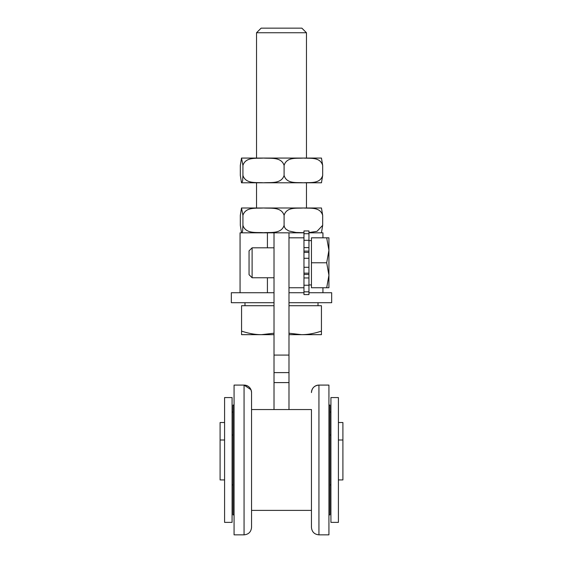<?xml version="1.0" encoding="UTF-8"?>
<svg xmlns="http://www.w3.org/2000/svg" width="563" height="563" viewBox="0 0 563 563"><rect width="100%" height="100%" fill="white"/><g stroke="black" fill="none" stroke-linecap="round" stroke-linejoin="round"><path stroke-width="0.84" d="M338.412 397.569L338.412 522.373L330.924 522.373L330.924 397.569L338.412 397.569M232.076 397.569L232.076 522.373L224.588 522.373L224.588 397.569L232.076 397.569M328.926 405.057L329.925 405.057L329.925 514.885L328.926 514.885M234.074 405.057L233.075 405.057L233.075 514.885L234.074 514.885M250.978 389.709L244.06 385.085L234.074 385.085L234.074 534.85L244.06 534.85C248.607 534.407 251.105 531.908 251.548 527.362L251.548 392.573A7.488 7.488 0 0 0 244.06 385.085L244.06 534.85C248.607 534.407 251.105 531.908 251.548 527.362M251.548 409.547L311.452 409.547L311.452 459.894M311.452 409.547L311.452 527.362L311.452 510.388L251.548 510.388M311.452 392.573L311.452 392.573A7.488 7.488 0 0 1 318.94 385.085L318.94 534.85C314.393 534.407 311.895 531.908 311.452 527.362C311.895 531.908 314.393 534.407 318.94 534.85L328.926 534.85L328.926 385.085L318.94 385.085C314.393 385.528 311.895 388.027 311.452 392.573C311.895 388.027 314.393 385.528 318.94 385.085M233.075 412.116L232.076 412.116M232.076 412.046L233.075 412.046M240.063 292.732L240.063 232.829L267.418 232.829L267.418 247.804M274.012 409.547L274.012 355.084L288.988 355.084L288.988 232.829L267.418 232.829M274.012 232.829L274.012 355.084M288.988 355.084L288.988 372.607L274.012 372.607M288.988 409.547L288.988 372.607M274.012 292.732L231.33 292.732L231.33 302.718L274.012 302.718M288.988 302.718L331.67 302.718L331.67 292.732L308.953 292.732M224.588 422.524L220.098 422.524L220.098 479.936L224.588 479.936M338.412 422.524L342.902 422.524L342.902 479.936L338.412 479.936M288.988 292.732L303.964 292.732L303.964 267.277L308.953 267.277L308.953 273.168L303.964 273.168M303.964 287.742L288.988 287.742L288.988 237.818L303.964 237.818L303.964 232.829L288.988 232.829M322.937 237.818L322.937 232.829L308.953 232.829M303.964 252.393L308.953 252.393L308.953 258.283L303.964 258.283L303.964 237.818M301.867 28.15L261.133 28.15L256.538 32.745L306.462 32.745L301.867 28.15M241.562 334.668L241.562 331.1C248.705 333.5 255.363 334.689 261.535 334.668L241.562 334.668M288.988 333.212L301.465 334.668L288.988 334.668M274.012 334.668L261.535 334.668L274.012 333.212M321.438 331.1L321.438 334.668L301.465 334.668C307.637 334.689 314.295 333.5 321.438 331.1L321.438 305.709L288.988 305.709M274.012 305.709L241.562 305.709L241.562 331.1M308.953 232.596L317.032 231.316L322.676 225.341L321.459 232.709M321.459 207.986L322.676 215.355C320.065 206.522 309.763 208.584 303.387 207.979C297.011 208.584 286.708 206.522 284.097 215.355C281.317 206.522 270.317 208.584 263.512 207.979C256.707 208.584 245.707 206.522 242.927 215.355L241.499 207.993L240.324 215.355L240.324 225.341L241.499 232.702L242.125 232.477L242.611 230.971L242.927 225.341C245.707 234.173 256.707 232.104 263.512 232.709C270.317 232.104 281.317 234.173 284.097 225.341L284.47 227.142L285.8 229.042L288.826 230.971L296.011 232.477L303.964 232.709M241.499 207.993L321.501 207.993M322.676 215.355L322.676 225.341M284.097 215.355L284.097 225.341M242.927 215.355L242.927 225.341M321.501 182.778L241.626 182.792L242.611 181.047L242.927 175.417C245.707 184.249 256.707 182.187 263.512 182.792C270.317 182.187 281.317 184.249 284.097 175.417C286.708 184.249 297.011 182.187 303.387 182.792C309.763 182.187 320.065 184.249 322.676 175.417L321.459 182.785M321.459 158.062L322.676 165.431C320.065 156.605 309.763 158.667 303.387 158.062C297.011 158.667 286.708 156.605 284.097 165.431C281.317 156.605 270.317 158.667 263.512 158.062C256.707 158.667 245.707 156.605 242.927 165.431L241.499 158.069L240.324 165.431L240.324 175.417L241.499 182.778M241.499 158.069L321.501 158.069M322.676 165.431L322.676 175.417M284.097 165.431L284.097 175.417M242.927 165.431L242.927 175.417M328.926 275.258L326.695 262.78L328.926 250.303L328.926 287.742L326.695 287.742L328.926 275.258L328.926 287.742M249.05 250.866L249.05 274.695L252.111 277.756L252.111 247.804L249.05 250.866M326.695 237.818L328.926 237.818L328.926 250.303L326.695 237.818L311.452 237.818L311.452 262.78L326.695 262.78M311.452 262.78L311.452 287.742L326.695 287.742M303.964 285.237L308.953 285.237L308.953 291.831L303.964 291.831M303.964 274.448L308.953 274.448L308.953 273.168M308.953 252.393L308.953 251.112L303.964 251.112M303.964 247.607L308.953 247.607L308.953 251.112M303.964 233.729L308.953 233.729L308.953 240.324L303.964 240.324M308.953 274.448L308.953 277.953L303.964 277.953M308.953 233.729L308.953 230.95L303.964 230.95L303.964 232.829M308.953 285.237L308.953 277.953M303.964 292.732L303.964 294.611L308.953 294.611L308.953 291.831M308.953 247.607L308.953 240.324M308.953 267.277L308.953 258.283M303.964 267.277L303.964 258.283M267.418 277.756L267.418 292.732M274.012 382.594L288.988 382.594M251.527 392.073L251.548 392.573C251.105 388.027 248.607 385.528 244.06 385.085M330.924 412.046L329.925 412.046M220.098 439.999L224.588 439.999M232.076 484.926L233.075 484.926M329.925 484.926L330.924 484.926M232.076 435.009L233.075 435.009M329.925 435.009L330.924 435.009M338.412 439.999L342.902 439.999M322.937 292.732L322.937 287.742M306.462 207.867L306.462 182.905M306.462 157.943L306.462 32.745M256.538 207.867L256.538 182.905M256.538 157.943L256.538 32.745M318.018 305.709L318.018 302.718M244.982 305.709L244.982 302.718M321.501 232.702L320.129 232.829M241.499 232.702L242.871 232.829M274.012 247.804L252.111 247.804M274.012 277.756L252.111 277.756M311.452 240.612L308.953 240.612M311.452 284.941L308.953 284.941"/></g></svg>
